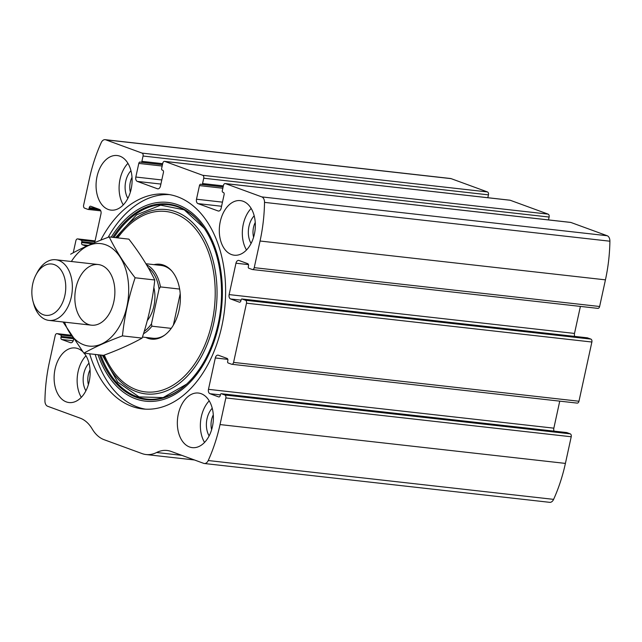 <?xml version="1.0" encoding="UTF-8"?>
<svg xmlns="http://www.w3.org/2000/svg" width="642" height="642" viewBox="0 0 642 642"><rect width="100%" height="100%" fill="white"/><g stroke="black" fill="none" stroke-linecap="round" stroke-linejoin="round"><path stroke-width="0.96" d="M597.59 308.312A2.44 1.589 -83.6 0 0 597.838 308.369A2.44 1.589 -83.6 0 0 599.628 306.499L605.438 279.848A128.167 83.412 -83.6 0 0 609.9 241.207A6.107 3.972 -83.6 0 0 607.188 235.734L570.866 222.453A2.44 1.589 -83.6 0 0 570.626 222.397A2.44 1.589 -83.6 0 0 570.369 222.397M73.653 339.153L73.485 339.955A3.659 2.383 -83.6 0 1 70.797 342.756A3.659 2.383 -83.6 0 1 70.435 342.676L61.712 339.482A1.83 1.188 -83.6 0 1 60.958 337.291L61.159 336.4A1.22 0.794 -83.6 0 0 60.653 334.939L57.242 333.688A2.44 1.589 -83.6 0 0 57.002 333.631A2.44 1.589 -83.6 0 0 55.212 335.501L49.402 362.152A128.167 83.412 -83.6 0 0 44.932 400.793A6.107 3.972 -83.6 0 0 47.644 406.266L80.234 418.183A40.285 26.218 -83.6 0 1 92.183 428.944A40.285 26.218 -83.6 0 0 104.14 439.714L142.059 453.589A40.285 26.218 -83.6 0 0 146.071 454.536A40.285 26.218 -83.6 0 0 156.592 452.506A40.285 26.218 -83.6 0 1 167.105 450.483A40.285 26.218 -83.6 0 1 171.125 451.43L203.707 463.355A6.107 3.972 -83.6 0 0 204.316 463.5A6.107 3.972 -83.6 0 0 208.233 460.531A128.167 83.412 -83.6 0 0 220.029 424.571L225.84 397.928A2.44 1.589 -83.6 0 0 224.836 394.999L221.426 393.755A1.22 0.794 -83.6 0 0 221.305 393.723A1.22 0.794 -83.6 0 0 220.407 394.661L220.214 395.552A1.83 1.188 -83.6 0 1 218.874 396.949A1.83 1.188 -83.6 0 1 218.689 396.908L209.974 393.715A3.659 2.383 -83.6 0 1 208.473 389.333L215.311 357.955A3.659 2.383 -83.6 0 1 217.999 355.146A3.659 2.383 -83.6 0 1 218.36 355.235L227.083 358.421A1.83 1.188 -83.6 0 1 227.83 360.611L227.637 361.502A1.22 0.794 -83.6 0 0 228.143 362.963L231.553 364.215A2.44 1.589 -83.6 0 0 231.794 364.271A2.44 1.589 -83.6 0 0 233.584 362.401L246.496 303.185A2.44 1.589 -83.6 0 0 245.493 300.263L242.082 299.02A1.22 0.794 -83.6 0 0 241.962 298.987A1.22 0.794 -83.6 0 0 241.063 299.926L240.87 300.809A1.83 1.188 -83.6 0 1 239.53 302.213A1.83 1.188 -83.6 0 1 239.346 302.173L230.63 298.979A3.659 2.383 -83.6 0 1 229.13 294.598L235.967 263.212A3.659 2.383 -83.6 0 1 238.655 260.411A3.659 2.383 -83.6 0 1 239.017 260.492L247.74 263.685A1.83 1.188 -83.6 0 1 248.486 265.876L248.293 266.767A1.22 0.794 -83.6 0 0 248.799 268.228L252.21 269.471A2.44 1.589 -83.6 0 0 252.45 269.536A2.44 1.589 -83.6 0 0 254.24 267.658L260.05 241.015A128.167 83.412 -83.6 0 0 264.52 202.374A6.107 3.972 -83.6 0 0 261.8 196.901L225.486 183.62A2.44 1.589 -83.6 0 0 225.238 183.564A2.44 1.589 -83.6 0 0 223.448 185.434L222.284 190.762A1.22 0.794 -83.6 0 0 222.79 192.223L223.36 192.431A1.83 1.188 -83.6 0 1 224.106 194.622L221.137 208.241A3.659 2.383 -83.6 0 1 218.457 211.049A3.659 2.383 -83.6 0 1 218.087 210.961L218.826 211.041M576.933 403.048A2.44 1.589 -83.6 0 0 577.182 403.104A2.44 1.589 -83.6 0 0 578.972 401.234L591.876 342.025A2.44 1.589 -83.6 0 0 590.881 339.096L587.462 337.853A1.22 0.794 -83.6 0 0 587.342 337.82A1.22 0.794 -83.6 0 0 587.221 337.82M218.087 210.961L197.993 203.61A3.659 2.383 -83.6 0 1 196.492 199.221L199.461 185.602A1.83 1.188 -83.6 0 1 200.802 184.206A1.83 1.188 -83.6 0 1 200.986 184.246L201.556 184.455A1.22 0.794 -83.6 0 0 201.676 184.479A1.22 0.794 -83.6 0 0 202.567 183.548L203.731 178.219A2.44 1.589 -83.6 0 0 202.736 175.298L164.817 161.423A2.44 1.589 -83.6 0 0 164.569 161.367A2.44 1.589 -83.6 0 0 162.779 163.237L161.615 168.565A1.22 0.794 -83.6 0 0 162.121 170.026L162.691 170.234A1.83 1.188 -83.6 0 1 163.437 172.425L160.468 186.044A3.659 2.383 -83.6 0 1 157.788 188.852A3.659 2.383 -83.6 0 1 157.418 188.764L137.324 181.413A3.659 2.383 -83.6 0 1 135.823 177.031L138.792 163.413A1.83 1.188 -83.6 0 1 140.133 162.009A1.83 1.188 -83.6 0 1 140.317 162.049L140.887 162.257A1.22 0.794 -83.6 0 0 141.007 162.29A1.22 0.794 -83.6 0 0 141.898 161.351L143.062 156.022L488.45 194.855A2.44 1.589 -83.6 0 0 487.447 191.934L451.125 178.645A6.107 3.972 -83.6 0 0 450.515 178.5L105.136 139.667A6.107 3.972 -83.6 0 0 101.219 142.636A128.167 83.412 -83.6 0 0 89.423 178.596L83.612 205.239A2.44 1.589 -83.6 0 0 84.616 208.16L88.026 209.412A1.22 0.794 -83.6 0 0 88.147 209.444A1.22 0.794 -83.6 0 0 89.037 208.506L99.983 209.733M143.062 156.022A2.44 1.589 -83.6 0 0 142.067 153.101L105.745 139.812A6.107 3.972 -83.6 0 0 105.136 139.667M203.731 178.219L549.119 217.052A2.44 1.589 -83.6 0 0 548.116 214.131L510.197 200.256A2.44 1.589 -83.6 0 0 509.957 200.2A2.44 1.589 -83.6 0 0 509.7 200.2M86.429 246.231L82.369 244.746A1.83 1.188 -83.6 0 1 81.614 242.556L81.815 241.665A1.22 0.794 -83.6 0 0 81.309 240.204L77.899 238.952A2.44 1.589 -83.6 0 0 77.658 238.896A2.44 1.589 -83.6 0 0 75.868 240.766L73.244 252.779M204.316 463.5L549.704 502.333A6.107 3.972 -83.6 0 0 553.613 499.364A128.167 83.412 -83.6 0 0 565.409 463.404L571.219 436.761A2.44 1.589 -83.6 0 0 570.224 433.84L566.814 432.588A1.22 0.794 -83.6 0 0 566.685 432.556A1.22 0.794 -83.6 0 0 566.565 432.556M89.663 353.806A108.033 70.307 -83.6 0 0 142.652 408.938A108.033 70.307 -83.6 0 0 221.843 326.136A108.033 70.307 -83.6 0 0 166.8 194.229A108.033 70.307 -83.6 0 0 100.738 240.172M254.384 234.145A27.462 17.872 96.4 0 1 234.25 255.203A27.462 17.872 96.4 0 1 219.556 225.912A27.462 17.872 96.4 0 1 240.389 200.617A27.462 17.872 96.4 0 1 254.384 234.145M212.43 426.585A27.462 17.872 96.4 0 1 192.295 447.634A27.462 17.872 96.4 0 1 177.601 418.343A27.462 17.872 96.4 0 1 198.434 393.048A27.462 17.872 96.4 0 1 212.43 426.585M131.153 189.069A27.462 17.872 96.4 0 1 111.018 210.119A27.462 17.872 96.4 0 1 96.324 180.827A27.462 17.872 96.4 0 1 117.157 155.533A27.462 17.872 96.4 0 1 131.153 189.069M84.158 353.188A27.462 17.872 96.4 0 1 89.19 381.5A27.462 17.872 96.4 0 1 69.063 402.55A27.462 17.872 96.4 0 1 54.369 373.259A27.462 17.872 96.4 0 1 75.202 347.964A27.462 17.872 96.4 0 1 82.706 351.639M94.703 242.62L100.979 213.834A3.659 2.383 -83.6 0 0 99.478 209.444L90.763 206.259A1.83 1.188 -83.6 0 0 90.578 206.21A1.83 1.188 -83.6 0 0 89.238 207.615L89.037 208.506M488.45 194.855L487.824 197.712M549.119 217.052L548.493 219.909M580.4 306.403L574.51 333.431A3.659 2.383 -83.6 0 0 574.71 336.4M559.744 401.146L553.853 428.166A3.659 2.383 -83.6 0 0 554.054 431.135M81.309 397.342A27.462 17.872 96.4 0 1 85.98 355.772M85.9 390.793A18.313 11.917 96.4 0 1 89.005 363.171M88.395 384.582A15.007 9.766 96.4 0 1 90.057 369.776M123.264 204.902A27.462 17.872 96.4 0 1 127.935 163.333M127.854 198.362A18.313 11.917 96.4 0 1 130.96 170.732M130.35 192.151A15.007 9.766 96.4 0 1 132.019 177.344M204.541 442.418A27.462 17.872 96.4 0 1 209.212 400.849M209.132 435.878A18.313 11.917 96.4 0 1 212.237 408.248M211.627 429.667A15.007 9.766 96.4 0 1 213.288 414.86M246.496 249.987A27.462 17.872 96.4 0 1 251.166 208.417M251.086 243.446A18.313 11.917 96.4 0 1 254.192 215.816M253.582 237.235A15.007 9.766 96.4 0 1 255.251 222.429M145.429 409.163A108.033 70.307 96.4 0 1 95.185 354.432M108.129 237.331A108.033 70.307 96.4 0 1 169.552 194.622M154.008 264.648A37.677 24.516 96.4 0 1 171.366 270.507A37.677 24.516 96.4 0 1 179.054 310.247A37.677 24.516 96.4 0 1 164.047 335.581A37.677 24.516 96.4 0 1 145.822 337.435M164.617 335.164A36.618 23.834 96.4 0 1 152.932 338.23L142.436 337.05M145.911 263.742L161.118 265.451A36.618 23.834 96.4 0 1 171.831 271.036M148.158 267.562A35.398 23.04 96.4 0 1 159.055 289.044L151.472 323.849A35.398 23.04 96.4 0 1 144.225 331.336M146.512 264.745A36.618 23.834 96.4 0 1 160.468 286.91L159.055 289.044M151.472 323.849L151.905 326.192A36.618 23.834 96.4 0 1 143.487 333.744M151.905 326.192L171.237 328.367M160.468 286.91L179.64 289.069M173.372 325.101L180.209 293.739M64.858 295.545A25.832 16.812 96.4 0 1 49.161 315.238A25.832 16.812 96.4 0 1 32.999 301.291A25.832 16.812 96.4 0 1 35.976 274.84A25.832 16.812 96.4 0 1 57.234 266.189A25.832 16.812 96.4 0 1 64.858 295.545M35.976 274.84L37.18 272.545A30.519 19.862 96.4 0 1 55.75 259.745A30.519 19.862 96.4 0 1 71.302 297.005A30.519 19.862 96.4 0 1 48.928 320.398A30.519 19.862 96.4 0 1 33.665 303.794L32.999 301.291M71.382 261.503A51.577 33.561 96.4 0 1 115.223 250.974A51.577 33.561 96.4 0 1 124.773 314.331A51.577 33.561 96.4 0 1 83.95 344.882A51.577 33.561 96.4 0 1 64.561 322.156M88.403 324.459A30.519 19.862 96.4 0 1 80.402 276.06A30.519 19.862 96.4 0 1 113.53 281.132A30.519 19.862 96.4 0 1 110.015 312.373A30.519 19.862 96.4 0 1 88.403 324.459M63.036 321.987L83.869 353.156C94.591 347.161 107.447 341.408 122.437 335.886C124.476 316.522 128.697 297.15 135.109 277.777C124.339 263.918 115.712 250.3 109.212 236.93C94.222 242.443 81.365 248.197 70.652 254.192M122.437 335.886L142.099 338.101C131.377 344.096 118.521 349.85 103.531 355.363L83.869 353.156M135.109 277.777L154.762 279.984C152.732 299.349 148.503 318.721 142.099 338.101M109.212 236.93L128.873 239.137C139.643 252.996 148.27 266.607 154.762 279.984M260.05 241.015L605.438 279.848M254.24 267.658L599.628 306.499M246.496 303.185L591.876 342.025M233.584 362.401L578.972 401.234M105.745 139.812L451.125 178.645M142.067 153.101L487.447 191.934M164.817 161.423L510.197 200.256M202.736 175.298L548.116 214.131M220.029 424.571L565.409 463.404M208.233 460.531L553.613 499.364M225.84 397.928L571.219 436.761M264.52 202.374L609.9 241.207M261.8 196.901L607.188 235.734M225.486 183.62L570.866 222.453M156.592 452.506L181.822 455.347M224.836 394.999L570.224 433.84M221.426 393.755L566.814 432.588M209.974 393.715L220.358 394.886M208.473 389.333L553.853 428.166M215.311 357.955L227.814 359.36M245.493 300.263L590.881 339.096M242.082 299.02L587.462 337.853M230.63 298.979L241.015 300.151M229.13 294.598L574.51 333.431M235.967 263.212L248.47 264.616M197.993 203.61L221.57 206.259M196.492 199.221L222.469 202.142M199.461 185.602L222.838 188.234M201.805 184.479L223.135 186.878M202.567 183.548L223.352 185.883M157.418 188.764L158.157 188.852M137.324 181.413L160.901 184.069M135.823 177.031L161.8 179.953M138.792 163.413L162.169 166.037M141.136 162.29L162.466 164.689M141.898 161.351L162.683 163.686M88.275 209.444L100.778 210.849L88.147 209.444M89.238 207.615L96.806 208.465M82.369 244.746L88.243 245.405M81.614 242.556L92.079 243.727M81.815 241.665L93.772 243.005M81.309 240.204L94.896 241.729M77.899 238.952L95.08 240.886L77.658 238.896M57.242 333.688L71.037 335.244M60.653 334.939L71.655 336.175M61.159 336.4L72.666 337.692M60.958 337.291L73.332 338.679M61.712 339.482L73.228 340.774M70.435 342.676L71.174 342.756M111.226 237.155A100 65.075 96.4 0 1 191.958 212.895A100 65.075 96.4 0 1 218.874 324.539A100 65.075 96.4 0 1 161.142 400.094A100 65.075 96.4 0 1 98.009 354.745M112.799 237.331A98.386 64.031 96.4 0 1 204.004 227.926A98.386 64.031 96.4 0 1 218.144 324.202A98.386 64.031 96.4 0 1 186.413 384.341L186.413 384.341A98.386 64.031 96.4 0 1 99.574 354.922M204.004 227.926L204.004 227.926C220.198 250.926 225.904 289.59 218.103 324.226C212.261 349.834 201.7 369.872 186.413 384.341M102.383 355.235L117.759 382.134L139.057 396.9L163.1 397.607L186.661 384.109A97.753 63.614 96.4 0 1 100.778 355.058M113.995 237.468A97.753 63.614 96.4 0 1 204.188 228.207L184.214 209.822L160.612 205.167L136.569 214.837L115.6 237.644M116.603 237.757A92.745 60.356 96.4 0 1 190.329 220.535A92.745 60.356 96.4 0 1 213.802 322.83A92.745 60.356 96.4 0 1 162.041 392.423A92.745 60.356 96.4 0 1 103.386 355.347M117.727 237.885A90.787 59.08 96.4 0 1 189.51 222.589A90.787 59.08 96.4 0 1 212.045 322.316A90.787 59.08 96.4 0 1 161.744 390.336A90.787 59.08 96.4 0 1 104.333 355.066M153.847 287.447A28.384 18.466 96.4 0 1 153.936 305.961A28.384 18.466 96.4 0 1 147.291 320.607M146.071 454.536L194.486 459.977M221.305 393.723L566.685 432.556M231.794 364.271L577.182 403.104M241.962 298.987L587.342 337.82M252.45 269.536L597.838 308.369M225.238 183.564L570.626 222.397M201.676 184.479L223.127 186.894M164.569 161.367L509.957 200.2M141.007 162.29L162.458 164.697M57.002 333.631L71.013 335.212M48.928 320.398L91.453 325.181M55.75 259.745L98.266 264.528"/></g></svg>
